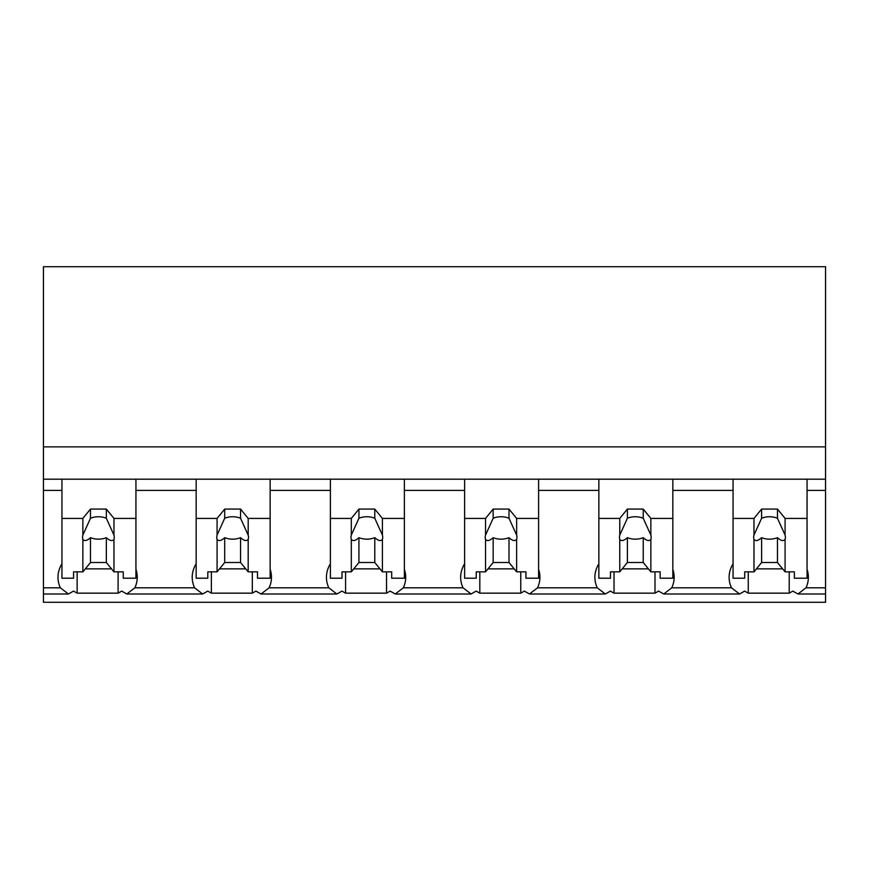 <?xml version="1.0" encoding="UTF-8"?>
<svg xmlns="http://www.w3.org/2000/svg" width="869" height="869" viewBox="0 0 869 869"><rect width="100%" height="100%" fill="white"/><g stroke="black" fill="none" stroke-linecap="round" stroke-linejoin="round"><path stroke-width="1.3" d="M61.949 563.785A47.893 33.858 180 0 0 57.984 577.277A47.893 33.858 180 0 0 60.352 587.813L68.412 594.005L43.45 594.005L43.45 602.282L825.55 602.282L825.55 587.813L805.997 587.813A47.893 33.858 180 0 0 808.376 577.277A47.893 33.858 180 0 0 807.051 569.38M43.45 594.005L43.45 490.398L61.949 490.398L61.949 479.188L825.55 479.188L825.55 446.872L43.45 446.872L43.45 490.398M825.55 446.872L825.55 266.718L43.45 266.718L43.45 446.872M805.997 587.813L797.948 594.005L792.789 591.072A47.893 33.858 -0 0 1 789.215 593.158L748.263 593.158A47.893 33.858 -0 0 1 744.7 591.072L739.541 594.005L663.72 594.005L658.561 591.072A47.893 33.858 -0 0 1 654.998 593.158L614.035 593.158A47.893 33.858 -0 0 1 610.472 591.072L605.313 594.005L529.493 594.005L524.333 591.072A47.893 33.858 -0 0 1 520.77 593.158L479.818 593.158A47.893 33.858 -0 0 1 476.245 591.072L471.096 594.005L395.265 594.005L390.105 591.072A47.893 33.858 -0 0 1 386.542 593.158L345.59 593.158A47.893 33.858 -0 0 1 342.028 591.072L336.868 594.005L261.037 594.005L255.888 591.072A47.893 33.858 -0 0 1 252.314 593.158L211.363 593.158A47.893 33.858 -0 0 1 207.8 591.072L202.64 594.005L126.82 594.005L121.66 591.072A47.893 33.858 -0 0 1 118.097 593.158L77.135 593.158A47.893 33.858 -0 0 1 73.572 591.072L68.412 594.005M43.45 479.188L61.949 479.188L61.949 518.424L82.859 518.424L90.485 509.082L106.333 509.082L113.958 518.424L135.933 518.424L135.933 479.188L135.933 490.398L196.166 490.398L196.166 479.188L196.166 518.424L217.076 518.424L224.702 509.082L240.561 509.082L248.186 518.424L270.15 518.424L270.15 479.188L270.15 490.398L330.394 490.398L330.394 479.188L330.394 518.424L351.304 518.424L358.93 509.082L374.789 509.082L382.414 518.424L404.378 518.424L404.378 479.188L404.378 490.398L464.622 490.398L464.622 479.188L464.622 518.424L485.532 518.424L493.157 509.082L509.006 509.082L516.642 518.424L538.606 518.424L538.606 479.188L538.606 490.398L598.85 490.398L598.85 479.188L598.85 518.424L619.76 518.424L627.385 509.082L643.234 509.082L650.859 518.424L672.834 518.424L672.834 479.188L672.834 490.398L733.067 490.398L733.067 479.188L733.067 518.424L753.977 518.424L761.613 509.082L777.462 509.082L785.087 518.424L807.051 518.424L807.051 479.188L807.051 490.398L825.55 490.398L825.55 587.813M77.135 571.856L77.135 593.158M118.097 571.856L118.097 593.158M85.292 568.869L111.525 568.869M196.166 563.785A47.893 33.858 180 0 0 192.212 577.277A47.893 33.858 180 0 0 194.58 587.813L134.88 587.813A47.893 33.858 180 0 0 137.248 577.277A47.893 33.858 180 0 0 135.933 569.38M134.88 587.813L126.82 594.005M825.55 479.188L825.55 490.398M733.067 563.785A47.893 33.858 180 0 0 729.113 577.277A47.893 33.858 180 0 0 731.481 587.813L671.78 587.813L663.72 594.005M731.481 587.813L739.541 594.005M748.263 571.856L748.263 593.158M789.215 571.856L789.215 593.158M756.421 568.869L782.643 568.869M671.78 587.813A47.893 33.858 180 0 0 674.148 577.277A47.893 33.858 180 0 0 672.834 569.38M194.58 587.813L202.64 594.005M211.363 571.856L211.363 593.158M252.314 571.856L252.314 593.158M219.52 568.869L245.742 568.869M330.394 563.785A47.893 33.858 180 0 0 326.429 577.277A47.893 33.858 180 0 0 328.808 587.813L269.097 587.813A47.893 33.858 180 0 0 271.476 577.277A47.893 33.858 180 0 0 270.15 569.38M269.097 587.813L261.037 594.005M328.808 587.813L336.868 594.005M345.59 571.856L345.59 593.158M386.542 571.856L386.542 593.158M353.748 568.869L379.97 568.869M464.622 563.785A47.893 33.858 180 0 0 460.657 577.277A47.893 33.858 180 0 0 463.036 587.813L403.325 587.813A47.893 33.858 180 0 0 405.704 577.277A47.893 33.858 180 0 0 404.378 569.38M403.325 587.813L395.265 594.005M463.036 587.813L471.096 594.005M479.818 571.856L479.818 593.158M520.77 571.856L520.77 593.158M487.976 568.869L514.198 568.869M598.85 563.785A47.893 33.858 180 0 0 594.885 577.277A47.893 33.858 180 0 0 597.253 587.813L537.553 587.813A47.893 33.858 180 0 0 539.921 577.277A47.893 33.858 180 0 0 538.606 569.38M537.553 587.813L529.493 594.005M597.253 587.813L605.313 594.005M614.035 571.856L614.035 593.158M654.998 571.856L654.998 593.158M622.193 568.869L648.426 568.869M113.958 518.424L113.958 535.13A15.848 11.21 180 0 1 114.263 537.292A15.848 11.21 180 0 1 113.958 539.464L113.958 571.856L123.246 571.856L123.246 578.211L135.933 578.211L135.933 518.424M82.859 518.424L82.859 535.13A15.848 11.21 180 0 0 82.555 537.292A15.848 11.21 180 0 0 82.859 539.464L82.859 571.856L73.572 571.856L73.572 578.211L61.949 578.211L61.949 518.424M82.859 535.13L90.485 518.25A15.848 11.21 0 0 1 106.333 518.25L106.333 509.082M90.485 509.082L90.485 518.25M113.958 535.13L106.333 518.25M113.958 539.464C112.22 541.333 109.679 540.735 106.333 537.661L106.333 562.515L113.958 571.856M82.859 571.856L90.485 562.515L106.333 562.515M82.859 539.464C84.597 541.333 87.139 540.724 90.485 537.661A15.848 11.21 180 0 0 106.333 537.661M90.485 537.661L90.485 562.515M248.186 518.424L248.186 535.13A15.848 11.21 180 0 1 248.491 537.292A15.848 11.21 180 0 1 248.186 539.464L248.186 571.856L257.474 571.856L257.474 578.211L270.15 578.211L270.15 518.424M217.076 518.424L217.076 535.13A15.848 11.21 180 0 0 216.783 537.292A15.848 11.21 180 0 0 217.076 539.464L217.076 571.856L207.8 571.856L207.8 578.211L196.166 578.211L196.166 518.424M217.076 535.13L224.702 518.25A15.848 11.21 0 0 1 240.561 518.25L240.561 509.082M224.702 509.082L224.702 518.25M248.186 535.13L240.561 518.25M248.186 539.464C246.448 541.333 243.907 540.735 240.561 537.661L240.561 562.515L248.186 571.856M217.076 571.856L224.702 562.515L240.561 562.515M217.076 539.464C218.825 541.333 221.367 540.724 224.702 537.661A15.848 11.21 180 0 0 240.561 537.661M224.702 537.661L224.702 562.515M382.414 518.424L382.414 535.13A15.848 11.21 180 0 1 382.708 537.292A15.848 11.21 180 0 1 382.414 539.464L382.414 571.856L391.691 571.856L391.691 578.211L404.378 578.211L404.378 518.424M351.304 518.424L351.304 535.13A15.848 11.21 180 0 0 351.011 537.292A15.848 11.21 180 0 0 351.304 539.464L351.304 571.856L342.017 571.856L342.017 578.211L330.394 578.211L330.394 518.424M351.304 535.13L358.93 518.25A15.848 11.21 0 0 1 374.789 518.25L374.789 509.082M358.93 509.082L358.93 518.25M382.414 535.13L374.789 518.25M382.414 539.464C380.676 541.333 378.124 540.735 374.789 537.661L374.789 562.515L382.414 571.856M351.304 571.856L358.93 562.515L374.789 562.515M351.304 539.464C353.053 541.333 355.595 540.724 358.93 537.661A15.848 11.21 180 0 0 374.789 537.661M358.93 537.661L358.93 562.515M516.642 518.424L516.642 535.13A15.848 11.21 180 0 1 516.936 537.292A15.848 11.21 180 0 1 516.642 539.464L516.642 571.856L525.919 571.856L525.919 578.211L538.606 578.211L538.606 518.424M485.532 518.424L485.532 535.13A15.848 11.21 180 0 0 485.228 537.292A15.848 11.21 180 0 0 485.532 539.464L485.532 571.856L476.245 571.856L476.245 578.211L464.622 578.211L464.622 518.424M485.532 535.13L493.157 518.25A15.848 11.21 0 0 1 509.006 518.25L509.006 509.082M493.157 509.082L493.157 518.25M516.642 535.13L509.006 518.25M516.642 539.464C514.893 541.333 512.352 540.735 509.006 537.661L509.006 562.515L516.642 571.856M485.532 571.856L493.157 562.515L509.006 562.515M485.532 539.464C487.281 541.333 489.823 540.724 493.157 537.661A15.848 11.21 180 0 0 509.006 537.661M493.157 537.661L493.157 562.515M650.859 518.424L650.859 535.13A15.848 11.21 180 0 1 651.163 537.292A15.848 11.21 180 0 1 650.859 539.464L650.859 571.856L660.147 571.856L660.147 578.211L672.834 578.211L672.834 518.424M619.76 518.424L619.76 535.13A15.848 11.21 180 0 0 619.456 537.292A15.848 11.21 180 0 0 619.76 539.464L619.76 571.856L610.472 571.856L610.472 578.211L598.85 578.211L598.85 518.424M619.76 535.13L627.385 518.25A15.848 11.21 0 0 1 643.234 518.25L643.234 509.082M627.385 509.082L627.385 518.25M650.859 535.13L643.234 518.25M650.859 539.464C649.121 541.333 646.579 540.735 643.234 537.661L643.234 562.515L650.859 571.856M619.76 571.856L627.385 562.515L643.234 562.515M619.76 539.464C621.498 541.333 624.04 540.724 627.385 537.661A15.848 11.21 180 0 0 643.234 537.661M627.385 537.661L627.385 562.515M785.087 518.424L785.087 535.13A15.848 11.21 180 0 1 785.391 537.292A15.848 11.21 180 0 1 785.087 539.464L785.087 571.856L794.375 571.856L794.375 578.211L807.051 578.211L807.051 518.424M753.977 518.424L753.977 535.13A15.848 11.21 180 0 0 753.684 537.292A15.848 11.21 180 0 0 753.977 539.464L753.977 571.856L744.7 571.856L744.7 578.211L733.067 578.211L733.067 518.424M753.977 535.13L761.613 518.25A15.848 11.21 0 0 1 777.462 518.25L777.462 509.082M761.613 509.082L761.613 518.25M785.087 535.13L777.462 518.25M785.087 539.464C783.349 541.333 780.807 540.735 777.462 537.661L777.462 562.515L785.087 571.856M753.977 571.856L761.613 562.515L777.462 562.515M753.977 539.464C755.726 541.333 758.268 540.724 761.613 537.661A15.848 11.21 180 0 0 777.462 537.661M761.613 537.661L761.613 562.515M60.352 587.813L43.45 587.813M825.55 594.005L797.948 594.005"/></g></svg>
